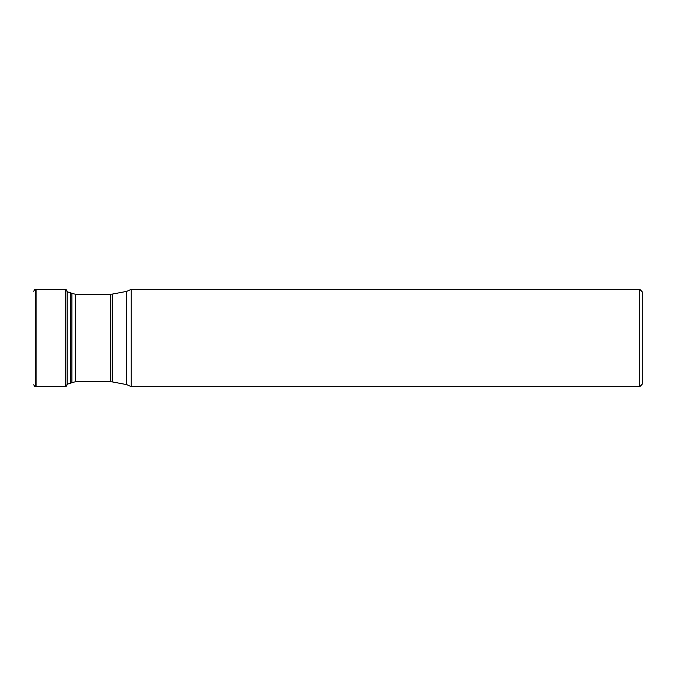 <?xml version="1.0" encoding="UTF-8"?>
<svg xmlns="http://www.w3.org/2000/svg" width="676" height="676" viewBox="0 0 676 676"><rect width="100%" height="100%" fill="white"/><g stroke="black" fill="none" stroke-linecap="round" stroke-linejoin="round"><path stroke-width="1.01" d="M639.766 386.672L639.766 289.328L131.144 289.328L131.144 386.672L639.766 386.672L642.2 384.238L642.2 291.762L639.766 289.328M33.8 384.695L33.8 384.703C34.146 385.92 34.78 386.545 35.693 386.571L35.693 289.429C34.78 289.455 34.146 290.08 33.8 291.297L33.8 291.381M65.327 386.511C65.902 386.79 66.51 386.216 67.152 384.796L67.152 291.204C66.51 289.784 65.902 289.21 65.327 289.489L65.327 386.511L36.124 386.571L36.124 289.429L35.693 289.429M110.763 294.221L112.571 294.052L112.571 381.948L110.763 381.779L110.763 294.221L75.391 294.221L75.391 381.779L71.909 382.599L71.909 293.401L70.329 292.607L70.329 383.393L66.848 384.213M112.571 381.948L126.775 384.627L126.775 291.373L112.571 294.052M36.124 386.571L35.693 386.571M65.327 289.489L36.124 289.429M67.22 384.205L67.152 384.796M67.22 291.795L67.152 291.204M71.909 382.599L70.329 383.393M110.763 381.779L75.391 381.779M131.144 386.672L126.775 384.627M131.144 289.328L126.775 291.373M66.848 291.787L70.329 292.607M75.391 294.221L71.909 293.401"/></g></svg>
